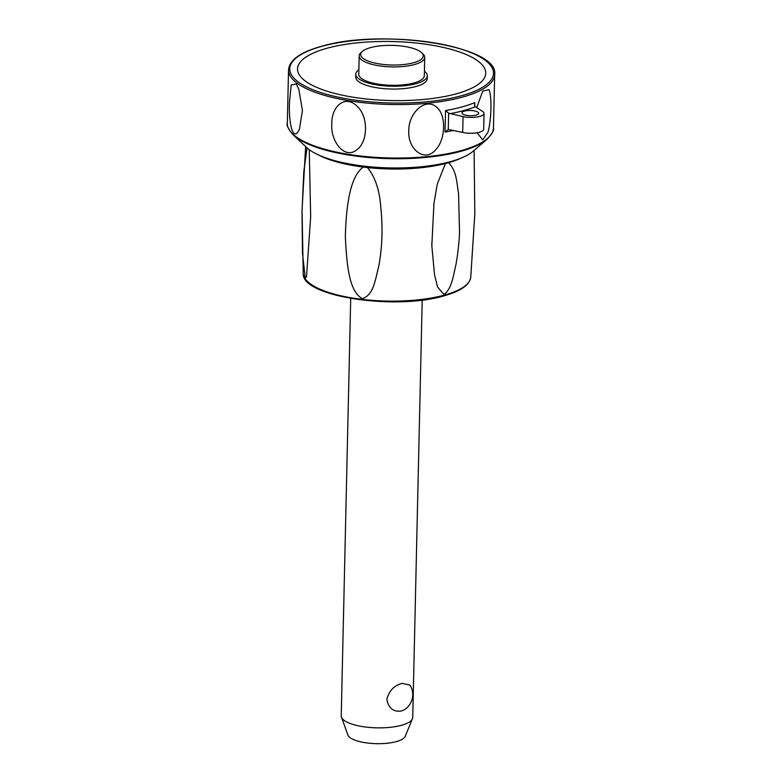 <?xml version="1.0" encoding="UTF-8"?>
<svg xmlns="http://www.w3.org/2000/svg" width="782" height="782" viewBox="0 0 782 782"><rect width="100%" height="100%" fill="white"/><g stroke="black" fill="none" stroke-linecap="round" stroke-linejoin="round"><path stroke-width="1.17" d="M350.707 298.441L341.235 715.813A35.757 11.212 1.3 0 0 341.46 717.172A35.757 11.212 1.3 0 0 364.568 726.889A35.757 11.212 1.3 0 0 401.293 725.344A35.757 11.212 1.3 0 0 412.437 718.775A35.757 11.212 1.3 0 0 412.73 717.436L422.202 300.063M402.251 683.37L409.993 685.12A17.878 17.878 0 0 1 404.431 709.704L401.625 710.936C393.59 712.236 388.664 708.414 386.836 699.46C389.065 690.75 394.206 685.384 402.251 683.37M341.46 717.172L347.912 735.051A28.856 9.052 1.3 0 0 366.553 742.9A28.856 9.052 1.3 0 0 396.2 741.649A28.856 9.052 1.3 0 0 405.193 736.351L412.437 718.775M309.252 149.655L310.669 216.702L306.524 276.74L305.293 278.245L302.478 253.29L302.018 212.127L303.797 171.708L307.023 147.847M362.31 298.695C349.544 291.451 346.885 267.688 345.361 236.966C346.152 203.125 350.756 176.048 363.229 167.065L367.403 167.553C375.282 177.094 379.769 190.622 380.844 208.159C382.906 227.767 382.251 246.917 378.899 265.597C374.969 280.992 373.591 294.892 362.31 298.695M444.049 294.511L437.529 286.955L434.518 274.707L431.83 245.724L433.951 203.437L437.275 184.181L445.369 163.565L448.575 162.705C457.011 171.141 456.678 183.477 458.555 193.457L459.552 232.753C458.897 244.756 457.656 255.558 455.818 265.157C453.521 274.56 451.947 288.656 444.049 294.511M293.182 134.875L306.632 147.495A88.2 27.663 1.3 0 0 325.42 157.739A88.2 27.663 1.3 0 0 473.081 151.268L487.088 139.274A102.745 32.228 1.3 0 1 460.246 151.493A102.745 32.228 1.3 0 1 315.078 146.82A102.745 32.228 1.3 0 1 293.182 134.875C288.187 128.756 286.232 124.895 287.326 123.292A103.097 32.336 -178.7 0 0 314.833 146.087A103.097 32.336 -178.7 0 0 460.5 150.779A103.097 32.336 -178.7 0 0 493.462 127.974C494.478 129.626 492.347 133.399 487.088 139.274M408.839 130.702C408.302 113.683 425.017 96.841 436.62 107.163C446.454 114.954 445.74 139.431 435.652 149.792C424.343 163.321 407.246 148.238 408.839 130.702M331.832 123.751C331.304 106.489 345.439 93.517 357.882 107.046C368.547 117.574 367.814 142.001 356.915 149.675C344.735 160.202 330.239 140.985 331.832 123.751M476.639 107.769L482.787 91.074L488.926 89.705C492.025 95.414 491.477 119.9 487.958 132.334L482.69 139.91L477.108 132.754M474.703 106.44L474.782 102.638L474.508 106.176L482.455 111.337A13.705 4.301 1.3 0 1 484.048 113.41A13.705 4.301 1.3 0 1 476.922 117.007A13.705 4.301 1.3 0 1 463.052 116.596L462.69 132.432A13.705 4.301 1.3 0 0 476.57 132.842A13.705 4.301 1.3 0 0 483.687 129.255L484.048 113.41M445.056 132.05L448.262 129.568L448.633 113.175L445.545 110.555L445.056 132.05A103.097 32.336 1.3 0 0 453.433 130.418M448.633 113.175L463.052 116.596M462.69 132.432L448.438 129.529M476.453 111.445A8.348 2.62 -178.7 0 1 478.682 113.292A8.348 2.62 -178.7 0 1 473.364 115.599A8.348 2.62 -178.7 0 1 464.225 114.759A8.348 2.62 -178.7 0 1 461.996 112.911A8.348 2.62 -178.7 0 1 467.323 110.594A8.348 2.62 -178.7 0 1 476.453 111.445M289.496 101.992L291.227 85.003L296.358 83.938L298.832 89.422L302.429 110.477L299.398 129.343L297.864 132.06C291.794 140.408 288.607 119.02 289.496 101.992M322.643 89.715A94.123 29.521 1.3 0 0 455.642 93.996A94.123 29.521 1.3 0 0 460.618 52.365A94.123 29.521 1.3 0 0 327.629 48.083A94.123 29.521 1.3 0 0 322.643 89.715M424.411 71.26A35.757 11.212 -178.7 0 1 427.285 75.815L427.226 78.64A35.757 11.212 -178.7 0 1 415.789 86.548A35.757 11.212 -178.7 0 1 377.071 87.799A35.757 11.212 -178.7 0 1 355.732 77.017L355.8 74.192A35.757 11.212 -178.7 0 1 358.879 69.774M427.285 75.815A35.757 11.212 -178.7 0 1 415.858 83.723A35.757 11.212 -178.7 0 1 377.129 84.974A35.757 11.212 -178.7 0 1 355.8 74.192M421.586 52.629L422.964 53.919A32.776 10.283 -178.7 0 1 424.724 57.36L424.313 75.746A32.776 10.283 -178.7 0 1 413.834 82.99A32.776 10.283 -178.7 0 1 378.332 84.143A32.776 10.283 -178.7 0 1 358.772 74.251L359.192 55.874A32.776 10.283 -178.7 0 1 361.108 52.521L362.545 51.289A31.29 9.814 -178.7 0 1 370.717 47.565A31.29 9.814 -178.7 0 1 421.586 52.629A31.29 9.814 -178.7 0 1 413.267 62.834A31.29 9.814 -178.7 0 1 374.764 63.039A31.29 9.814 -178.7 0 1 362.545 51.289M424.724 57.36A32.776 10.283 -178.7 0 1 414.245 64.603A32.776 10.283 -178.7 0 1 378.752 65.756A32.776 10.283 -178.7 0 1 359.192 55.874M443.99 295.215A83.801 26.285 -178.7 0 1 325.595 291.403A83.801 26.285 -178.7 0 1 303.24 273.534C301.373 296.671 394.939 310.356 443.502 295.997C460.344 291.412 469.425 285.195 470.744 277.336A83.801 26.285 -178.7 0 1 443.99 295.215M318.567 154.973A83.801 26.285 1.3 0 0 363.229 167.065M367.403 167.553A83.801 26.285 1.3 0 0 445.369 163.565M448.575 162.705A83.801 26.285 1.3 0 0 460.813 158.208M474.782 102.638A103.097 32.336 -178.7 0 1 461.488 107.075A103.097 32.336 -178.7 0 1 445.545 110.555M494.674 74.505C499.336 45.874 382.496 28.191 321.998 46.167C300.62 52.013 289.467 59.901 288.538 69.833A103.097 32.336 1.3 0 0 316.045 92.628A103.097 32.336 1.3 0 0 461.712 97.32A103.097 32.336 1.3 0 0 494.674 74.505L493.462 127.974M460.93 95.893A101.904 31.964 -178.7 0 1 316.945 91.259A101.904 31.964 -178.7 0 1 322.34 46.187A101.904 31.964 -178.7 0 1 466.316 50.82A101.904 31.964 -178.7 0 1 460.93 95.893M449.816 113.713A106.078 33.274 1.3 0 0 463.452 110.633A106.078 33.274 1.3 0 0 475.153 106.851M305.645 146.566L302.057 210.006L303.24 273.534M431.83 245.724L431.772 243.29M433.775 204.825L433.951 203.437M470.744 277.336L474.811 213.926L474.107 150.388M288.538 69.833L287.326 123.292"/></g></svg>
